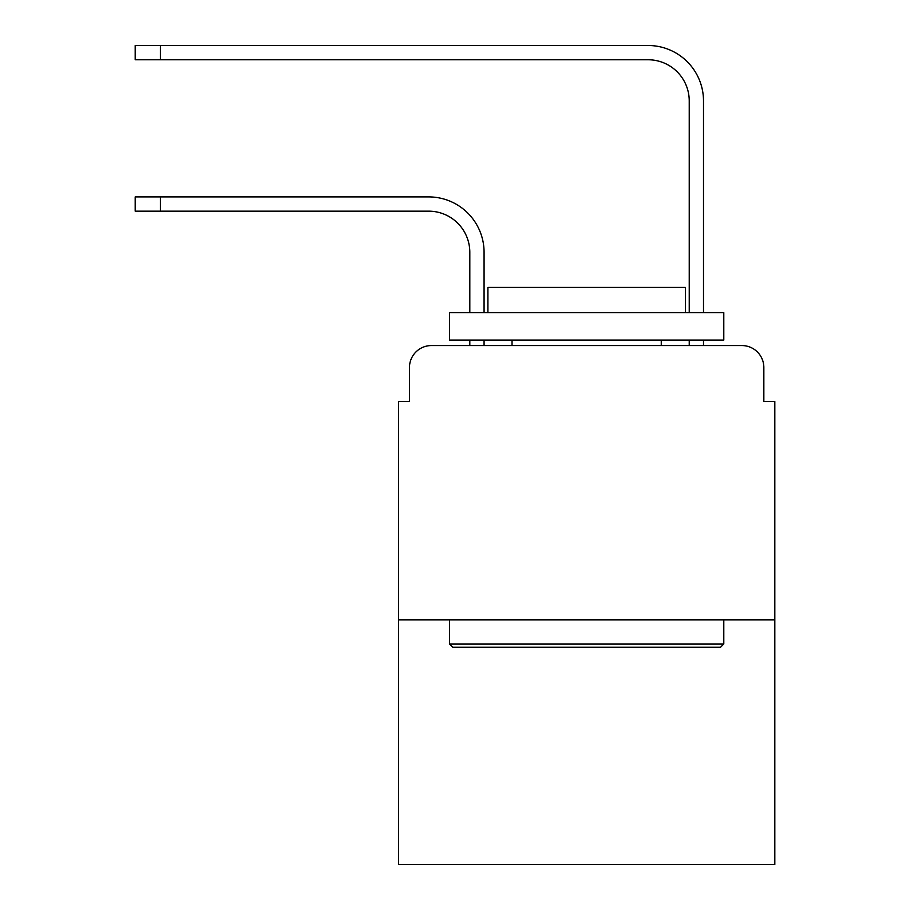 <?xml version="1.0" encoding="UTF-8"?>
<svg xmlns="http://www.w3.org/2000/svg" width="910" height="910" viewBox="0 0 910 910"><rect width="100%" height="100%" fill="white"/><g stroke="black" fill="none" stroke-linecap="round" stroke-linejoin="round"><path stroke-width="1.36" d="M409.466 367.503L409.466 401.515L409.466 367.503A21.942 21.942 0 0 1 431.408 345.561L469.81 345.561L469.81 340.078M774.808 619.846L398.5 619.846L398.5 864.5L774.808 864.5L774.808 401.515L763.843 401.515L763.843 367.503A21.942 21.942 0 0 0 741.9 345.561L431.408 345.561M398.5 619.846L398.5 401.515L409.466 401.515M484.075 345.561L484.075 340.078L484.075 345.561L484.075 340.078L484.075 345.561L484.075 340.078L484.075 345.561L484.075 340.078L484.075 345.561L484.075 340.078L484.075 345.561L484.075 340.078L484.075 345.561L484.075 340.078L484.075 345.561L484.075 340.078L484.075 345.561L484.075 340.078L484.075 345.561L501.08 345.561M672.228 345.561L689.234 345.561L689.234 340.078M703.498 345.561L703.498 340.078L703.498 345.561L703.498 340.078L703.498 345.561L703.498 340.078L703.498 345.561L703.498 340.078L703.498 345.561L703.498 340.078L703.498 345.561L703.498 340.078L703.498 345.561L703.498 340.078L703.498 345.561L703.498 340.078L703.498 345.561L703.498 340.078L703.498 345.561L741.9 345.561M763.843 401.515L763.843 367.503M484.075 252.309L484.075 312.653L484.075 252.309A55.408 55.408 0 0 0 428.667 196.901L160.422 196.901L160.422 211.165L135.192 211.165L135.192 196.901L160.422 196.901M160.422 211.165L428.667 211.165A41.143 41.143 0 0 1 469.81 252.309L469.81 312.653M703.498 100.908L703.498 312.653L703.498 100.908A55.408 55.408 0 0 0 648.091 45.5L160.422 45.5L160.422 59.764L135.192 59.764L135.192 45.5L160.422 45.5M160.422 59.764L648.091 59.764A41.143 41.143 0 0 1 689.234 100.908L689.234 312.653M428.667 211.165A41.143 41.143 0 0 1 469.81 252.309A41.143 41.143 0 0 0 428.667 211.165A41.143 41.143 0 0 1 469.81 252.309A41.143 41.143 0 0 0 428.667 211.165A41.143 41.143 0 0 1 469.81 252.309A41.143 41.143 0 0 0 428.667 211.165A41.143 41.143 0 0 1 469.81 252.309A41.143 41.143 0 0 0 428.667 211.165A41.143 41.143 0 0 1 469.81 252.309A41.143 41.143 0 0 0 428.667 211.165A41.143 41.143 0 0 1 469.81 252.309A41.143 41.143 0 0 0 428.667 211.165A41.143 41.143 0 0 1 469.81 252.309A41.143 41.143 0 0 0 428.667 211.165A41.143 41.143 0 0 1 469.81 252.309A41.143 41.143 0 0 0 428.667 211.165A41.143 41.143 0 0 1 469.81 252.309M648.091 59.764A41.143 41.143 0 0 1 689.234 100.908A41.143 41.143 0 0 0 648.091 59.764A41.143 41.143 0 0 1 689.234 100.908A41.143 41.143 0 0 0 648.091 59.764A41.143 41.143 0 0 1 689.234 100.908A41.143 41.143 0 0 0 648.091 59.764A41.143 41.143 0 0 1 689.234 100.908A41.143 41.143 0 0 0 648.091 59.764A41.143 41.143 0 0 1 689.234 100.908A41.143 41.143 0 0 0 648.091 59.764A41.143 41.143 0 0 1 689.234 100.908A41.143 41.143 0 0 0 648.091 59.764A41.143 41.143 0 0 1 689.234 100.908A41.143 41.143 0 0 0 648.091 59.764A41.143 41.143 0 0 1 689.234 100.908A41.143 41.143 0 0 0 648.091 59.764A41.143 41.143 0 0 1 689.234 100.908M720.504 647.272L452.805 647.272L449.517 643.984L723.791 643.984L720.504 647.272M449.517 312.653L723.791 312.653L723.791 340.078L449.517 340.078L449.517 312.653M685.401 312.653L685.401 287.412L487.919 287.412L487.919 312.653M449.517 619.846L449.517 643.984M723.791 619.846L723.791 643.984M512.046 340.078L512.046 345.561M661.263 340.078L661.263 345.561"/></g></svg>
